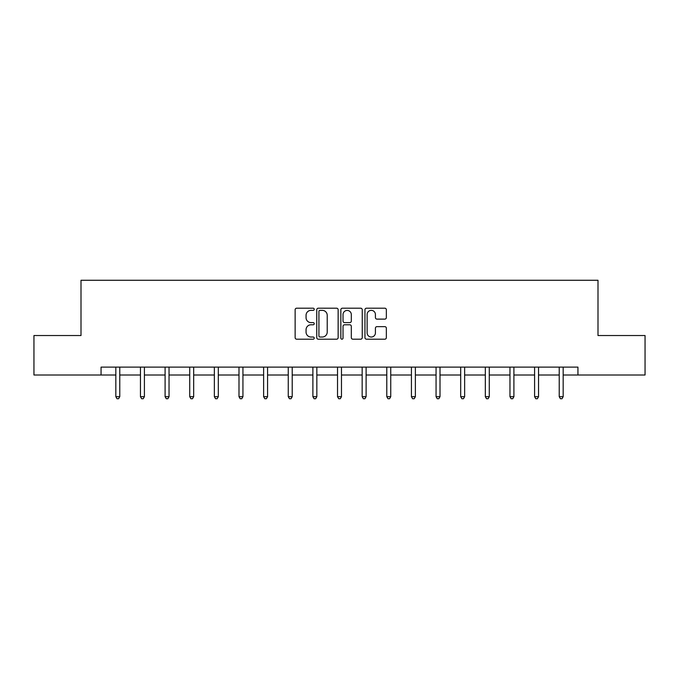 <?xml version="1.0" encoding="UTF-8"?>
<svg xmlns="http://www.w3.org/2000/svg" width="679" height="679" viewBox="0 0 679 679"><rect width="100%" height="100%" fill="white"/><g stroke="black" fill="none" stroke-linecap="round" stroke-linejoin="round"><path stroke-width="1.02" d="M314.233 309.276A1.086 1.086 0 0 0 313.155 308.198L296.681 308.198A1.553 1.553 0 0 0 295.136 309.743L295.136 337.641A1.553 1.553 0 0 0 296.681 339.194L313.155 339.194A1.086 1.086 0 0 0 314.233 338.108A1.086 1.086 0 0 0 313.155 337.022L311.016 337.022A4.957 4.957 0 0 1 306.059 332.065L306.059 329.739A4.957 4.957 0 0 1 311.016 324.783L313.155 324.783A1.086 1.086 0 0 0 314.233 323.696A1.086 1.086 0 0 0 313.155 322.61L311.016 322.61A4.957 4.957 0 0 1 306.059 317.645L306.059 315.328A4.957 4.957 0 0 1 311.016 310.362L313.155 310.362A1.086 1.086 0 0 0 314.233 309.276M384.798 319.122A1.553 1.553 0 0 0 386.351 317.568L386.351 309.743A1.553 1.553 0 0 0 384.798 308.198L366.507 308.198A1.553 1.553 0 0 0 364.954 309.743L364.954 337.641A1.553 1.553 0 0 0 366.507 339.194L384.798 339.194A1.553 1.553 0 0 0 386.351 337.641L386.351 328.186A1.553 1.553 0 0 0 384.798 326.641L376.972 326.641A1.553 1.553 0 0 0 375.419 328.186L375.419 332.88A4.15 4.15 0 0 1 371.277 337.022A4.15 4.15 0 0 1 367.127 332.88L367.127 314.513A4.15 4.15 0 0 1 371.277 310.362A4.15 4.15 0 0 1 375.419 314.513L375.419 317.568A1.553 1.553 0 0 0 376.972 319.122L384.798 319.122M101.061 375.012L33.95 375.012L33.95 335.536L81.005 335.536L81.005 280.266L597.995 280.266L597.995 335.536L645.05 335.536L645.05 375.012L577.939 375.012L577.939 367.118L101.061 367.118L101.061 375.012L115.829 375.012M338.142 309.743A1.553 1.553 0 0 0 336.597 308.198L318.307 308.198A1.553 1.553 0 0 0 316.753 309.743L316.753 337.641A1.553 1.553 0 0 0 318.307 339.194L336.597 339.194A1.553 1.553 0 0 0 338.142 337.641L338.142 309.743M342.403 308.198L360.693 308.198A1.553 1.553 0 0 1 362.247 309.743L362.247 337.641A1.553 1.553 0 0 1 360.693 339.194L352.868 339.194A1.553 1.553 0 0 1 351.315 337.641L351.315 326.327A1.553 1.553 0 0 0 349.77 324.783L344.576 324.783A1.553 1.553 0 0 0 343.022 326.327L343.022 338.108A1.086 1.086 0 0 1 341.944 339.194A1.086 1.086 0 0 1 340.858 338.108L340.858 309.743A1.553 1.553 0 0 1 342.403 308.198M119.776 375.012L140.46 375.012M144.406 375.012L165.09 375.012M169.037 375.012L189.721 375.012M193.676 375.012L214.36 375.012M218.307 375.012L238.991 375.012M242.938 375.012L263.622 375.012M267.577 375.012L288.261 375.012M292.208 375.012L312.892 375.012M316.838 375.012L337.522 375.012M341.478 375.012L362.162 375.012M366.108 375.012L386.792 375.012M390.739 375.012L411.423 375.012M415.378 375.012L436.062 375.012M440.009 375.012L460.693 375.012M464.64 375.012L485.324 375.012M489.279 375.012L509.963 375.012M513.91 375.012L534.594 375.012M538.54 375.012L559.224 375.012M563.171 375.012L577.939 375.012M320.013 310.362A1.086 1.086 0 0 0 318.926 311.449L318.926 335.935A1.086 1.086 0 0 0 320.013 337.022L322.253 337.022A4.957 4.957 0 0 0 327.219 332.065L327.219 315.328A4.957 4.957 0 0 0 322.253 310.362L320.013 310.362M351.315 314.589A4.15 4.15 0 0 0 347.173 310.439A4.15 4.15 0 0 0 343.022 314.589L343.022 321.057A1.553 1.553 0 0 0 344.576 322.61L349.77 322.61A1.553 1.553 0 0 0 351.315 321.057L351.315 314.589M119.979 367.118L119.886 367.347A1.579 1.579 0 0 0 119.776 367.942L119.776 396.68L115.829 396.68L115.829 367.942A1.579 1.579 0 0 0 115.71 367.347L115.617 367.118M119.776 396.68L118.587 398.734L117.009 398.734L115.829 396.68M144.61 367.118L144.517 367.347A1.579 1.579 0 0 0 144.406 367.942L144.406 396.68L140.46 396.68L140.46 367.942A1.579 1.579 0 0 0 140.341 367.347L140.247 367.118M144.406 396.68L143.218 398.734L141.639 398.734L140.46 396.68M169.249 367.118L169.156 367.347A1.579 1.579 0 0 0 169.037 367.942L169.037 396.68L165.09 396.68L165.09 367.942A1.579 1.579 0 0 0 164.98 367.347L164.887 367.118M169.037 396.68L167.857 398.734L166.279 398.734L165.09 396.68M193.88 367.118L193.787 367.347A1.579 1.579 0 0 0 193.676 367.942L193.676 396.68L189.721 396.68L189.721 367.942A1.579 1.579 0 0 0 189.611 367.347L189.517 367.118M193.676 396.68L192.488 398.734L190.909 398.734L189.721 396.68M218.511 367.118L218.417 367.347A1.579 1.579 0 0 0 218.307 367.942L218.307 396.68L214.36 396.68L214.36 367.942A1.579 1.579 0 0 0 214.241 367.347L214.148 367.118M218.307 396.68L217.119 398.734L215.54 398.734L214.36 396.68M243.15 367.118L243.057 367.347A1.579 1.579 0 0 0 242.938 367.942L242.938 396.68L238.991 396.68L238.991 367.942A1.579 1.579 0 0 0 238.881 367.347L238.787 367.118M242.938 396.68L241.758 398.734L240.179 398.734L238.991 396.68M267.781 367.118L267.687 367.347A1.579 1.579 0 0 0 267.577 367.942L267.577 396.68L263.622 396.68L263.622 367.942A1.579 1.579 0 0 0 263.511 367.347L263.418 367.118M267.577 396.68L266.389 398.734L264.81 398.734L263.622 396.68M292.411 367.118L292.318 367.347A1.579 1.579 0 0 0 292.208 367.942L292.208 396.68L288.261 396.68L288.261 367.942A1.579 1.579 0 0 0 288.142 367.347L288.049 367.118M292.208 396.68L291.019 398.734L289.441 398.734L288.261 396.68M317.051 367.118L316.957 367.347A1.579 1.579 0 0 0 316.838 367.942L316.838 396.68L312.892 396.68L312.892 367.942A1.579 1.579 0 0 0 312.781 367.347L312.688 367.118M316.838 396.68L315.659 398.734L314.08 398.734L312.892 396.68M341.681 367.118L341.588 367.347A1.579 1.579 0 0 0 341.478 367.942L341.478 396.68L337.522 396.68L337.522 367.942A1.579 1.579 0 0 0 337.412 367.347L337.319 367.118M341.478 396.68L340.289 398.734L338.711 398.734L337.522 396.68M366.312 367.118L366.219 367.347A1.579 1.579 0 0 0 366.108 367.942L366.108 396.68L362.162 396.68L362.162 367.942A1.579 1.579 0 0 0 362.043 367.347L361.949 367.118M366.108 396.68L364.92 398.734L363.341 398.734L362.162 396.68M390.951 367.118L390.858 367.347A1.579 1.579 0 0 0 390.739 367.942L390.739 396.68L386.792 396.68L386.792 367.942A1.579 1.579 0 0 0 386.682 367.347L386.589 367.118M390.739 396.68L389.559 398.734L387.981 398.734L386.792 396.68M415.582 367.118L415.489 367.347A1.579 1.579 0 0 0 415.378 367.942L415.378 396.68L411.423 396.68L411.423 367.942A1.579 1.579 0 0 0 411.313 367.347L411.219 367.118M415.378 396.68L414.19 398.734L412.611 398.734L411.423 396.68M440.213 367.118L440.119 367.347A1.579 1.579 0 0 0 440.009 367.942L440.009 396.68L436.062 396.68L436.062 367.942A1.579 1.579 0 0 0 435.943 367.347L435.85 367.118M440.009 396.68L438.821 398.734L437.242 398.734L436.062 396.68M464.852 367.118L464.759 367.347A1.579 1.579 0 0 0 464.64 367.942L464.64 396.68L460.693 396.68L460.693 367.942A1.579 1.579 0 0 0 460.583 367.347L460.489 367.118M464.64 396.68L463.46 398.734L461.881 398.734L460.693 396.68M489.483 367.118L489.389 367.347A1.579 1.579 0 0 0 489.279 367.942L489.279 396.68L485.324 396.68L485.324 367.942A1.579 1.579 0 0 0 485.213 367.347L485.12 367.118M489.279 396.68L488.091 398.734L486.512 398.734L485.324 396.68M514.113 367.118L514.02 367.347A1.579 1.579 0 0 0 513.91 367.942L513.91 396.68L509.963 396.68L509.963 367.942A1.579 1.579 0 0 0 509.844 367.347L509.751 367.118M513.91 396.68L512.721 398.734L511.143 398.734L509.963 396.68M538.753 367.118L538.659 367.347A1.579 1.579 0 0 0 538.54 367.942L538.54 396.68L534.594 396.68L534.594 367.942A1.579 1.579 0 0 0 534.483 367.347L534.39 367.118M538.54 396.68L537.361 398.734L535.782 398.734L534.594 396.68M563.383 367.118L563.29 367.347A1.579 1.579 0 0 0 563.171 367.942L563.171 396.68L559.224 396.68L559.224 367.942A1.579 1.579 0 0 0 559.114 367.347L559.021 367.118M563.171 396.68L561.991 398.734L560.413 398.734L559.224 396.68"/></g></svg>
